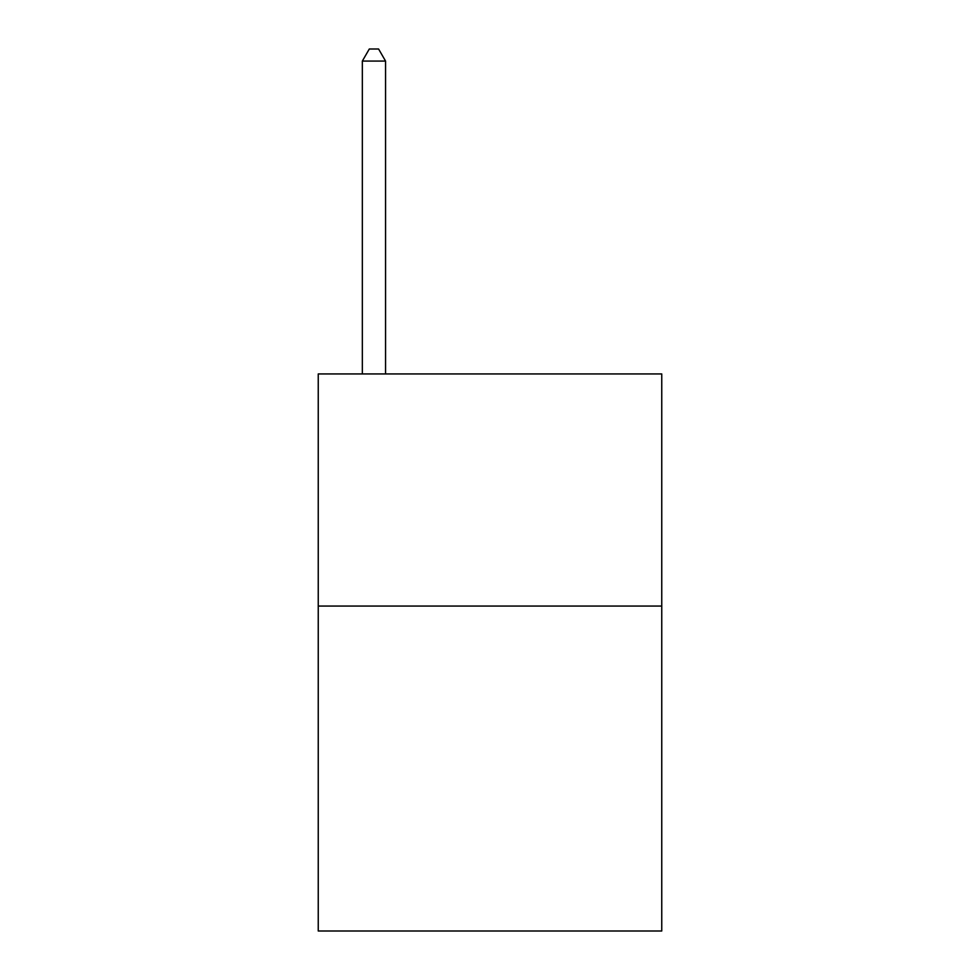 <?xml version="1.0" encoding="UTF-8"?>
<svg xmlns="http://www.w3.org/2000/svg" width="980" height="980" viewBox="0 0 980 980"><rect width="100%" height="100%" fill="white"/><g stroke="black" fill="none" stroke-linecap="round" stroke-linejoin="round"><path stroke-width="1.47" d="M661.757 606.057L661.757 931L318.243 931L318.243 373.944L661.757 373.944L661.757 606.057L318.243 606.057M385.557 373.944L385.557 61.066L362.343 61.066L362.343 373.944M362.343 61.066L369.301 49L378.586 49L385.557 61.066"/></g></svg>
